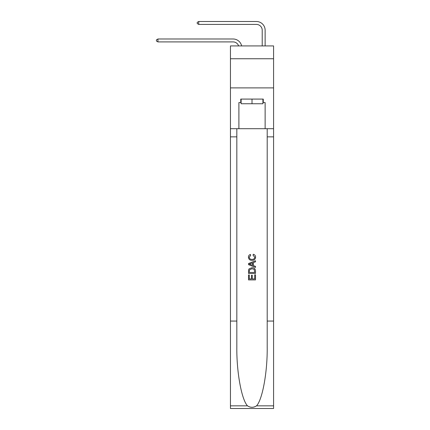 <?xml version="1.0" encoding="UTF-8"?>
<svg xmlns="http://www.w3.org/2000/svg" width="430" height="430" viewBox="0 0 430 430"><rect width="100%" height="100%" fill="white"/><g stroke="black" fill="none" stroke-linecap="round" stroke-linejoin="round"><path stroke-width="0.64" d="M273.582 58.749L273.582 45.924L230.448 45.924L230.448 58.749L273.582 58.749L273.582 87.892L230.448 87.892L230.448 58.749M233.071 41.903A5.832 5.832 -33 0 1 238.612 45.924A5.832 5.832 -37.4 0 0 233.071 41.903L157.934 41.903L156.418 41.027L156.418 39.861L157.934 38.99L233.071 38.99A8.745 8.745 147 0 1 241.628 45.924M262.214 45.924L262.214 30.245A5.832 5.832 20.7 0 0 256.387 24.413L198.735 24.413L197.22 23.542L197.22 22.376L198.735 21.5L256.387 21.5A8.745 8.745 36.4 0 1 265.133 30.245L265.133 45.924M262.918 99.088L262.918 103.748L241.117 103.748L241.117 99.088M252.018 99.088L252.018 103.748M254.705 274.802L254.705 278.93L252.281 278.93L254.705 278.93L254.705 274.802L255.511 274.802L255.511 279.914L248.513 279.914L248.513 274.98L248.513 279.914M251.475 275.248L251.475 278.93L249.319 278.93L251.475 278.93L251.475 275.248L252.281 275.248L252.281 278.93M249.115 268.815L248.615 269.83L249.115 268.815L251.975 267.718C254.211 267.707 255.388 268.788 255.511 270.954L255.511 273.458L248.513 273.458L248.513 271.067L248.513 273.458M253.27 254.264L253.039 255.253L253.27 254.264C254.753 254.651 255.527 255.603 255.597 257.124C255.409 259.269 254.2 260.349 251.958 260.365L251.958 260.365C249.814 260.317 248.631 259.242 248.427 257.14L248.427 257.14C248.459 255.759 249.137 254.861 250.459 254.447L250.668 255.431L249.233 257.188C249.443 258.699 250.346 259.43 251.958 259.376C253.593 259.462 254.538 258.742 254.791 257.215L253.039 255.253M256.527 405.839L273.582 405.839L273.582 408.5L230.448 408.5L230.448 321.06L236.828 321.06L236.828 347.058C236.522 371.902 241.563 399.663 247.503 405.839C250.507 407.758 253.517 407.758 256.527 405.839C262.472 399.663 267.508 371.902 267.202 347.058L267.202 128.699M248.513 263.531L248.513 264.644L255.511 267.417L248.513 264.644L248.513 263.531L255.511 260.752L248.513 263.531M267.202 321.06L273.582 321.06L273.582 87.892M230.448 321.06L230.448 87.892M236.828 128.699L236.828 321.06M273.582 405.839L273.582 321.06M230.448 128.699L238.897 128.699L238.897 102.582L241.117 102.582M262.918 102.582L263.267 102.582L263.267 99.088L240.762 99.088L240.762 102.582M263.267 102.582L265.133 102.582L265.133 128.699L273.582 128.699M238.897 128.699L265.133 128.699M255.511 260.752L255.511 261.8L253.356 262.596L253.356 265.579L255.511 266.374L255.511 267.417M250.615 264.563L252.55 265.278L252.55 262.891L249.319 264.084L250.615 264.563M252.55 262.891L252.55 265.278M248.513 271.067L248.615 269.83M254.211 269.379L254.705 272.469L254.211 269.379L251.958 268.707L249.464 269.895L249.319 272.469L254.705 272.469L249.319 272.469M248.513 274.98L249.319 274.98L249.319 278.93M262.214 30.245A5.832 5.832 -143.6 0 0 256.387 24.413A5.832 5.832 -143.6 0 1 262.214 30.245A5.832 5.832 -143.6 0 0 256.387 24.413A5.832 5.832 -143.6 0 1 262.214 30.245A5.832 5.832 -143.6 0 0 256.387 24.413A5.832 5.832 -143.6 0 1 262.214 30.245A5.832 5.832 -143.6 0 0 256.387 24.413A5.832 5.832 -143.6 0 1 262.214 30.245A5.832 5.832 -143.6 0 0 256.387 24.413A5.832 5.832 -143.6 0 1 262.214 30.245A5.832 5.832 -143.6 0 0 256.387 24.413A5.832 5.832 -143.6 0 1 262.214 30.245A5.832 5.832 -143.6 0 0 256.387 24.413A5.832 5.832 -143.6 0 1 262.214 30.245M157.934 38.99L157.934 41.903M198.735 21.5L198.735 24.413M267.202 136.858L273.582 136.858M236.828 136.858L230.448 136.858M230.448 405.839L247.503 405.839"/></g></svg>
